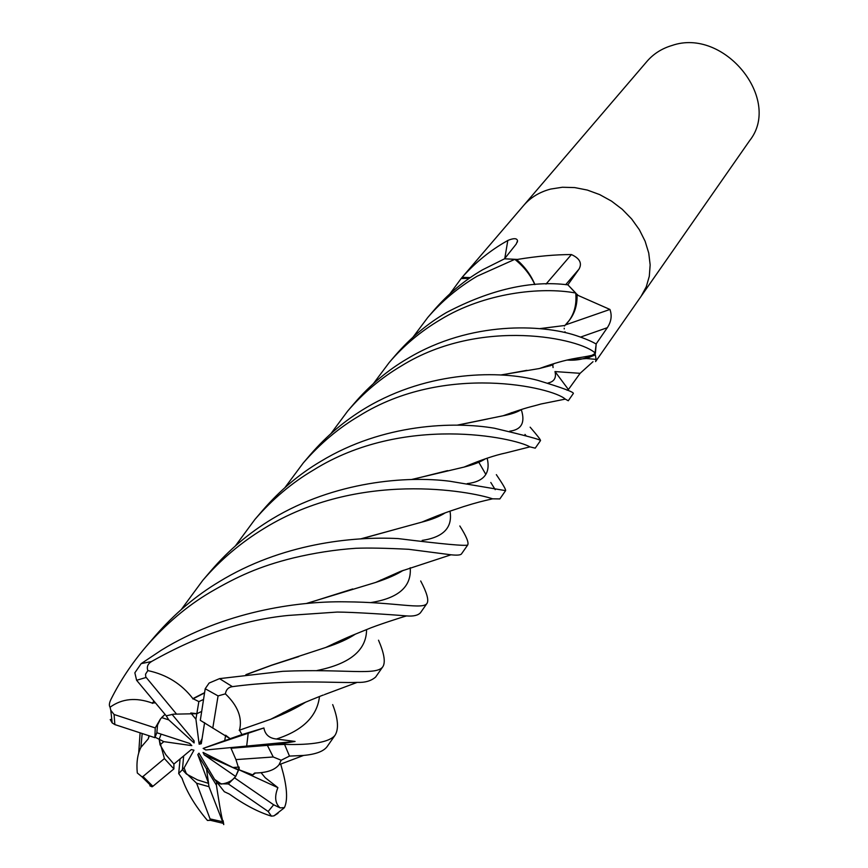 <?xml version="1.0" encoding="UTF-8"?>
<svg xmlns="http://www.w3.org/2000/svg" width="868" height="868" viewBox="0 0 868 868"><rect width="100%" height="100%" fill="white"/><g stroke="black" fill="none" stroke-linecap="round" stroke-linejoin="round"><path stroke-width="1.3" d="M469.187 278.324L461.125 278.585L462.601 276.784C475.838 262.125 490.561 250.223 506.793 241.076L507.813 240.447C513.802 237.995 517.046 238.125 517.534 240.837L516.232 244.038L504.514 258.816L482.521 269.818C464.098 280.538 447.725 294.23 433.414 310.896L427.729 317.525C441.866 301.098 458.337 287.33 477.118 276.219L514.811 259.348L504.536 258.805L517.447 259.423C537.335 256.179 555.325 254.552 571.415 254.563C579.781 258.404 582.309 263.264 578.999 269.134L567.856 284.834M228.36 783.956L268.169 811.471L271.445 816.148C258.599 812.253 244.57 804.896 229.369 794.079L224.324 791.714L217.684 783.283L219.691 783.75L217.684 783.283L214.624 779.399L221.362 784.054L219.691 783.75L228.36 783.956L235.608 776.556L238.385 770.046L204.23 754.835L203.047 752.426L232.884 767.496L239.177 769.829L235.944 759.598L231.007 748.249L246.686 746.079L205.803 749.985L203.134 748.411L248.194 733.254L246.675 746.079L205.803 749.985M208.168 768.592L206.508 768.929L208.591 783.392L197.796 754.639L198.967 753.196L214.624 779.399M186.468 774.05L182.41 769.677L184.124 767.876L186.468 774.05L197.503 779.898L208.591 783.392M180.088 758.914L178.699 773.562L182.41 769.677L183.669 755.93M160.081 744.809L159.159 739.276L163.802 741.641L160.081 744.809L165.821 754.693L173.904 764.057L191.318 749.572L193.965 750.18L184.124 767.876M155.057 737.182L159.159 739.276L161.133 734.133L159.159 739.276L164.421 758.578L142.981 776.502L141.799 776.686L137.296 772.965C136.298 762.809 137.502 754.292 140.898 747.391L148.2 738.918L148.992 736.748M160.656 718.704L157.52 725.04L156.858 732.744L189.658 743.42L191.795 745.623L163.802 741.641M166.07 715.601L168.772 719.887L161.632 717.576L165.028 714.353L160.439 718.975L155.242 727.926L154.873 737.67L156.858 732.733M640.975 296.487L749.626 140.659C782.415 99.527 724.172 27.19 671.908 45.516C661.785 48.532 653.463 53.849 646.931 61.433L523.512 205.618M550.703 189.061C539.56 191.991 530.522 197.481 523.588 205.532C530.522 197.481 539.56 191.991 550.703 189.061L562.399 187.249L574.735 187.586L587.31 190.059L599.701 194.616L611.484 201.105L622.258 209.307L631.644 218.953L639.347 229.716L645.108 241.217L648.743 253.065L650.154 264.859L649.307 276.23L646.269 286.798L641.159 296.227L646.269 286.798L649.307 276.23L650.154 264.859L648.743 253.065L645.108 241.217L639.347 229.716L631.654 218.953L622.258 209.307L611.484 201.105L599.701 194.606L587.31 190.059L574.735 187.586L562.399 187.249L550.703 189.061M565.545 324.882L609.944 309.453C612.157 315.616 611.278 321.702 607.318 327.692L596.099 343.999M565.372 332.607L564.97 331.75M564.254 328.939L564.211 328.212M564.493 326.042L564.677 325.5M373.424 383.613L389.189 362.553C403.653 345.594 420.741 331.294 440.456 319.641C484.149 292.852 540.927 286.505 575.734 293.026C576.829 303.377 574.757 312.404 569.527 320.108C574.746 312.458 576.819 303.442 575.744 293.08C576.992 306.339 573.379 317.135 564.916 325.467L569.527 320.108C574.855 313.077 577.361 304.701 577.046 294.968L609.944 309.453M577.046 294.968L576.612 294.068L577.6 294.773M576.612 294.068L567.867 284.823M587.647 357.269L592.009 355.305C584.587 359.124 576.244 360.708 566.978 360.057M567.705 360.111L586.432 358.527L594.775 355.077L596.186 344.021M546.015 284.075L571.415 254.563M534.916 284.574C531.064 275.286 525.097 267.062 517.024 259.901L517.447 259.423M517.024 259.901L516.069 259.51M534.872 284.574C530.424 274.885 523.762 266.487 514.865 259.391C523.74 266.498 530.402 274.885 534.829 284.574C530.391 274.831 523.708 266.422 514.811 259.348M504.785 258.458L507.813 240.447M470.228 277.597L462.492 277.369L462.601 276.784M462.492 277.369L461.776 277.771M595.209 354.372L596.132 359.395L595.578 361.598L641.159 296.227M593.007 361.696L580.117 373.316L568.431 389.515L567.01 390.177M553.079 367.576L552.829 365.45M565.242 385.284L554.988 371.537L565.242 385.284M566.978 390.155L568.388 389.493L554.988 371.537C556.529 377.819 554.218 381.649 548.044 383.027M280.7 764.046L283.38 773.887C287.243 789.598 287.59 800.838 284.411 807.609L280.104 807.88C275.069 803.377 274.331 796.629 277.89 787.645L238.776 769.688L235.651 776.48L204.23 754.835M190.776 712.986L196.841 713.691L201.691 711.435L196.83 713.691L195.918 719.203L190.776 712.986M225.647 735.218L230.128 738.711L248.194 733.254L224.725 740.588L225.647 735.218M232.884 767.496L239.123 767.073L239.177 769.829L252.881 774.929L255.398 773.019C267.018 772.737 274.896 769.97 279.04 764.708L281.178 760.238L289.478 756.093L303.605 755.431C316.017 754.281 323.927 751.243 327.323 746.339L335.015 735.305C329.558 742.097 312.74 745.135 284.563 744.429L275.113 744.755L295.087 741.446L276.425 739.015C269.243 738.267 265.065 734.578 263.905 727.97L241.955 734.578L239.492 730.172C242.541 717.912 237.832 705.803 225.387 693.847C226.092 689.637 228.436 687.228 232.418 686.642C290.671 678.885 337.392 683.344 357.204 682.378C365.027 682.715 371.168 680.935 375.638 677.051L375.692 676.975M221.362 784.054C227.676 783.218 232.45 780.69 235.651 776.48M223.141 820.716L223.749 824.6C221.014 816.755 218.085 795.413 216.403 785.149L197.796 754.639M172.048 714.353L194.085 740.805L194.096 742.954L193.607 740.23M194.096 742.954L168.772 719.887M204.598 722.653L201.278 743.724L199.152 744.201L202.07 738.701M199.152 744.201L195.918 719.203M203.134 748.411L224.725 740.588M203.546 699.467L198.848 701.594L196.83 713.691L173.524 714.18L166.255 715.829L136.612 680.284L134.855 672.798L141.169 663.629L161.394 650.154C223.347 612.027 296.14 601.047 345.117 601.817C396.719 602.175 423.172 609.944 427.067 603.293L420.524 612.678M241.955 734.578L230.118 738.701L200.313 720.332L205.206 688.736L209.09 683.073L219.528 678.635L282.838 671.311C345.475 668.566 377.168 676.139 383.016 666.461L375.638 677.051M295.087 741.446L246.686 746.079L248.205 733.243L263.905 727.97M378.524 640.204C384.101 653.17 385.598 661.915 383.016 666.461M575.734 293.026L567.889 284.845C530.956 280.223 490.474 289.445 446.477 312.513C427.555 323.601 410.575 337.826 395.504 355.175L389.189 362.553M332.683 704.61C338.162 718.823 338.932 729.055 335.015 735.305M407.58 358.582C387.833 370.104 370.104 384.969 354.394 403.208L347.699 411.041C363.312 392.879 381.215 377.84 401.385 365.916C481.284 316.343 581.625 338.846 595.405 353.298L596.186 344.043C591.607 341.319 584.75 338.433 575.614 335.406C542.847 324.632 471.096 320.379 407.58 358.582M330.903 433.642L347.699 411.041M198.848 701.594L192.891 698.631C181.629 683.93 166.613 674.588 147.842 670.595C146.551 666.874 147.777 663.857 151.509 661.546L152.052 661.221C198.588 635.029 243.973 619.774 288.219 615.445L337.272 612.059C352.658 612.124 389.884 614.49 406.625 615.922C413.396 616.475 418.018 615.412 420.481 612.743M420.687 580.974C426.817 592.605 428.955 600.038 427.067 603.293M413.038 337.131L427.729 317.525M271.445 816.148L273.995 815.844L278.02 813.283M284.964 487.566L303.279 462.937C320.303 443.45 338.911 427.805 359.113 415.978C444.72 362.303 552.97 387.497 565.252 399.117L568.28 400.756L573.347 393.475C574.03 392.119 562.139 387.736 537.672 380.314C501.248 370.506 429.345 370.115 366.057 407.754C345.204 420.21 326.672 435.79 310.494 454.496L303.616 462.546M449.884 293.851L461.125 278.585M219.137 581.766C195.647 595.86 174.349 613.904 155.242 635.897L145.813 646.899C165.658 624.135 187.152 605.907 210.284 592.247C237.333 576.482 259.087 566.435 293.2 557.972C314.368 552.927 335.254 549.694 355.858 548.283C368.347 547.795 385.945 548.131 408.633 549.292L451.013 554.793C457.035 555.433 460.528 555.14 461.483 553.914L467.733 544.963C465.921 546.243 442.756 544.117 398.228 538.594C352.028 536.153 281.221 543.715 219.137 581.766M155.405 702.809L152.28 703.091C136.059 697.199 121.987 698.577 110.073 707.214C108.869 705.532 109.227 702.787 111.158 698.979C120.37 680.642 131.914 663.282 145.813 646.899M511.87 413.493L511.415 412.647M320.813 461.342C299.417 473.961 280.082 490.257 262.787 510.243L254.845 519.509C272.368 499.252 291.898 482.771 313.435 470.076C403.457 413.776 514.42 437.711 529.914 446.868L535.231 448.159L540.514 440.575C540.71 439.631 525.335 435.519 494.38 428.217C454.355 421.371 383.168 423.421 320.813 461.342M235.326 545.994L254.845 519.509M485.83 474.416L478.8 462.243M478.713 462.08L478.322 461.331M272.259 518.847C249.257 532.724 228.892 549.965 211.152 570.558L202.862 580.247C220.472 559.838 240.924 542.543 264.219 528.362C358.896 470.087 470.51 491.299 492.579 498.818L499.838 498.926L505.61 490.637L450.047 481.273C406.832 475.631 334.69 481.252 272.259 518.847M138.717 752.892L140.095 732.831M181.379 609.412L202.862 580.247M595.405 353.298L592.019 355.305C578.587 358.517 570.037 357.432 539.44 368.531L500.673 374.998M569.527 320.108L564.949 325.467L539.777 328.625M239.492 730.172L270.805 719.225C285.181 713.594 296.878 707.854 305.905 701.995M239.199 730.281L240.87 729.684M271.684 718.747L294.762 708.212L304.332 702.668M540.07 328.657L561.846 325.847M152.486 703.405L154.244 701.42M306.849 603.455L352.723 588.96M376.419 582.092L393.627 575.3L401.96 570.818M152.28 703.091L154.016 701.149M306.198 603.531L375.703 582.428C387.388 578.62 396.578 574.583 403.273 570.319M178.699 773.562L182.226 778.585M411.931 479.537L447.617 470.619M464.608 466.843L477.313 462.677L484.42 459.129M411.399 479.548L464.065 467.082C473.505 464.673 480.644 461.895 485.494 458.76M182.204 778.791C187.054 792.473 195.463 806.361 207.452 820.466L210.425 820.325M526.236 435.975L524.988 434.412M142.981 776.502L152.898 786.289L152.03 786.799L149.86 785.8L150.229 785.139M496.344 474.655C502.865 484.214 505.946 489.541 505.61 490.637M277.89 787.645L265.217 777.728L261.051 772.672M254.91 772.954L252.881 774.929M555.032 363.247L549.032 366.025L539.853 368.379M526.919 370.321L501.096 375.009M283.771 712.378L283.608 713.67M283.793 713.583L283.945 712.292M457.62 425.157L487.87 418.929M503.505 415.598L514.605 412.647L520.594 409.783M457.241 425.146L503.06 415.772C511.252 414.242 517.393 412.159 521.473 409.512M216.403 785.149L216.609 781.916M530.142 427.175C537.205 435.324 540.655 439.783 540.514 440.575M361.045 538.887L401.222 527.777M422.38 521.874L437.049 516.97L444.025 513.313M149.079 735.771L148.2 738.918M360.578 538.909L421.783 522.145C431.743 519.606 439.534 516.525 445.132 512.912M155.242 727.926L114.077 714.494L114.858 724.585L112.189 722.925L110.225 719.572L111.571 719.355M459.834 525.975C466.3 536.207 468.937 542.533 467.733 544.963M495.216 489.661L490.789 482.467M192.848 698.946L204.555 692.924M246.479 674.588L271.51 665.311L298.744 656.588M326.585 647.061L346.082 639.228L354.014 634.703M192.891 698.631L204.609 692.642M245.894 674.653L271.771 665.138L325.858 647.43C338.064 643.524 347.916 639.087 355.403 634.128M275.113 744.755L231.007 748.249M182.41 769.677L196.613 783.24L210.067 818.904L210.164 820.249L207.452 820.466M235.944 759.598L273.236 756.983L281.178 760.238M280.104 807.88L273.648 804.777L234.544 777.837M223.749 824.6L208.971 786.679L206.508 768.918M114.858 724.585L154.873 737.67M212.768 728.144L218.074 695.919L225.387 693.847M176.508 714.049L145.781 676.953L145.531 674.208L147.842 670.595M196.613 783.24L208.971 786.679M164.421 758.578L173.893 768.907L173.904 764.057M152.898 786.289L173.893 768.907M114.077 714.494L110.789 710.306L110.073 707.214M580.692 337.044L607.318 327.692M565.686 284.671L578.999 269.134M555.01 371.569L580.117 373.316M232.418 686.642L219.528 678.635M289.478 756.093L284.563 744.429M151.509 661.546L141.169 663.629M276.425 739.015C302.824 730.509 317.178 716.339 319.489 696.505M370.441 602.631C398.455 598.302 411.703 586.67 410.206 567.748M467.223 483.617C484.073 481.631 490.724 473.158 487.165 458.195M509.722 431.19C521.581 429.703 525.433 422.521 521.288 409.642M422.163 540.417C443.505 537.238 452.781 527.494 449.993 511.176M317.08 670.497C350.021 663.846 366.513 650.208 366.567 629.593M273.236 756.983L267.431 745.46M210.067 818.904L222.089 821.595M268.169 811.471L273.648 804.777M218.074 695.919L205.206 688.736M146.139 677.463L136.612 680.284M462.752 276.61L523.588 205.532M517.317 242.172L517.534 240.837M586.432 358.527L596.132 359.385M281.275 714.711L282.534 713.008L281.275 714.711M332.943 644.761L333.854 643.524L332.943 644.761M380.184 580.79L380.77 579.998L380.184 580.79M270.805 719.225L292.158 708.245C299.97 704.187 324.144 694.574 324.241 694.693L357.204 682.378M375.703 582.428L400.56 571.372L451.013 554.793M464.065 467.082C480.85 459.975 494.847 455.244 506.033 452.901L529.903 446.868M253.261 774.256L254.4 773.236M553.122 364.56L549.932 365.884M303.605 755.431L279.04 764.708M503.06 415.772C530.088 406.159 529.23 407.45 540.97 404L565.252 399.117M142.178 733.514L140.898 747.391M421.783 522.145C446.911 511.61 449.613 511.458 463.197 506.728C476.857 502.442 482.239 501.205 492.579 498.818M325.858 647.43C350.791 635.474 357.128 633.531 367.587 629.191C374.748 625.969 402.785 616.822 406.625 615.922M222.772 823.233L210.164 820.249M283.934 808.108L273.995 815.844M152.03 786.799L141.799 776.686M112.189 722.925L110.789 710.306"/></g></svg>
